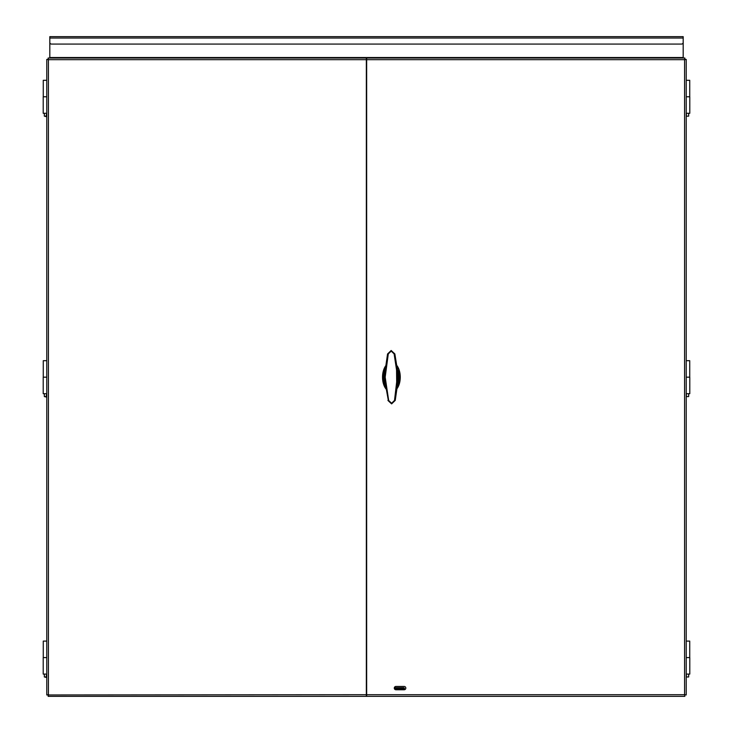 <?xml version="1.0" encoding="UTF-8"?>
<svg xmlns="http://www.w3.org/2000/svg" width="733" height="733" viewBox="0 0 733 733"><rect width="100%" height="100%" fill="white"/><g stroke="black" fill="none" stroke-linecap="round" stroke-linejoin="round"><path stroke-width="1.1" d="M403.608 687.691A0.825 0.825 0 0 1 404.433 688.516A0.825 0.825 0 0 1 403.608 689.341L395.362 689.341A0.825 0.825 0 0 1 394.537 688.516A0.825 0.825 0 0 1 395.362 687.691L403.608 687.691M46.775 96.783L43.21 96.783L43.21 113.285L46.775 113.285M686.225 113.285L689.79 113.285L689.79 96.783L686.225 96.783M46.775 377.183L43.21 377.183L43.21 393.685L46.775 393.685M686.225 393.685L689.79 393.685L689.79 377.183L686.225 377.183M46.775 657.593L43.21 657.593L43.21 674.085L46.775 674.085M686.225 674.085L689.79 674.085L689.79 657.593L686.225 657.593M404.176 686.455A1.649 1.649 0 0 1 405.825 688.104A1.649 1.649 0 0 1 404.176 689.753L395.93 689.753A1.649 1.649 0 0 1 394.281 688.104A1.649 1.649 0 0 1 395.93 686.455L404.176 686.455M684.842 696.35L366.656 696.35L366.656 58.026L684.842 58.026L684.576 59.675L686.225 59.41L686.225 694.966L684.576 694.701L684.842 696.35L684.576 694.701L686.225 694.966M684.842 59.263L684.842 58.026M685.401 59.41L686.225 59.41M366.344 59.675L48.424 59.675L48.424 694.701L46.775 694.966L46.775 59.41L48.424 59.675L48.158 58.026L366.344 58.026L366.344 696.35L48.158 696.35L48.424 694.701L48.158 696.35M48.158 59.263L48.158 58.026M48.011 59.41L46.775 59.41M366.344 694.701L46.775 694.966M688.663 113.285L688.663 116.171L688.663 113.285M686.372 116.171L686.372 113.285L686.372 116.171L688.663 116.171L686.372 116.171M689.735 96.783L689.735 80.291L686.225 80.291M44.337 113.285L44.337 116.171L46.17 116.584L46.628 113.285L46.628 116.171L44.337 116.171L44.337 113.285M46.775 80.291L43.265 80.291L43.265 96.783M688.663 393.685L688.663 396.571L688.663 393.685M686.372 396.571L686.372 393.685L686.372 396.571L688.663 396.571L686.372 396.571M689.735 377.183L689.735 360.691L686.225 360.691M44.337 393.685L44.337 396.571L46.17 396.984L46.628 393.685L46.628 396.571L44.337 396.571L44.337 393.685M46.775 360.691L43.265 360.691L43.265 377.183M688.663 674.085L688.663 676.971L688.663 674.085M686.372 676.971L686.372 674.085L686.372 676.971L688.663 676.971L686.372 676.971M689.735 657.593L689.735 641.091L686.225 641.091M44.337 674.085L44.337 676.971L46.17 677.384L46.628 674.085L46.628 676.971L44.337 676.971L44.337 674.085M46.775 641.091L43.265 641.091L43.265 657.593M685.401 59.584L684.622 59.263M51.466 44.072A1.649 1.649 0 0 1 49.817 42.422L49.817 36.65L683.183 36.65L683.183 42.422A1.649 1.649 0 0 1 681.534 44.072L51.466 44.072M49.817 57.531L683.183 57.531L683.183 38.043L49.817 38.043L49.817 58.026M683.183 57.531L683.183 58.026M49.817 57.797L683.183 57.797M403.608 688.928L395.362 688.928L395.362 687.948L403.608 687.948L403.608 688.928M384.761 377.248L384.257 377.248L384.486 378.988L388.343 400.429L384.486 378.988L384.459 375.507L387.546 353.984L391.175 350.493L394.858 353.92L398.532 377.129L395.243 400.392L391.614 403.883L387.931 400.456L391.614 403.608L394.913 400.383L398.028 377.129L394.528 353.938L391.175 350.768L387.867 353.993L384.953 375.626L388.673 400.484L385.173 377.238L388.279 353.938L391.175 351.098L394.116 353.892L397.414 375.617L394.51 400.438L391.614 403.278L388.673 400.484M391.614 403.278L391.614 403.883L395.243 400.392L394.51 400.438M398.028 377.129L398.532 377.129L398.303 375.388L394.858 353.92L394.116 353.892M391.175 351.098L391.175 350.493L387.546 353.984L388.279 353.938M396.645 387.097L399.082 376.991L396.434 366.94M386.144 367.279L383.698 377.385L386.355 387.436M396.416 388.591L399.732 376.945L396.186 365.501M386.373 365.785L383.057 377.431L386.603 388.866M386.529 364.777L383.478 370.504L382.525 377.019L384.101 385.64L386.758 389.846A14.843 8.869 90 0 1 386.529 364.787M396.031 364.53A14.843 8.869 90 0 1 396.26 389.589L397.268 388.307L400.255 377.119L399.32 370.522L396.031 364.539M366.656 694.701L684.576 694.701L684.576 59.675L366.656 59.675M49.817 57.916L683.183 57.916M398.532 377.129L398.331 378.869L397.442 378.659M384.257 377.248L384.459 375.507L385.347 375.717M398.303 375.388L397.414 375.617M385.375 378.759L384.486 378.988M386.264 386.978L383.872 377.394L386.062 367.755M396.526 367.398L396.727 386.612M396.443 388.371L399.622 376.936L396.223 365.703L399.632 377.257L397.817 386.044L396.443 388.38M386.346 365.996L383.157 377.431L386.566 388.664L384.101 383.753L383.157 377.367L384.834 368.626L386.346 365.996L383.157 377.248L386.566 388.655M398.331 378.869L395.243 400.392M391.175 350.493L394.858 353.92M391.614 403.883L387.931 400.456M384.459 375.507L387.546 353.984M396.351 365.877L397.817 368.342M398.633 370.458L399.503 374.691M398.101 385.402L397.295 387.061"/></g></svg>
